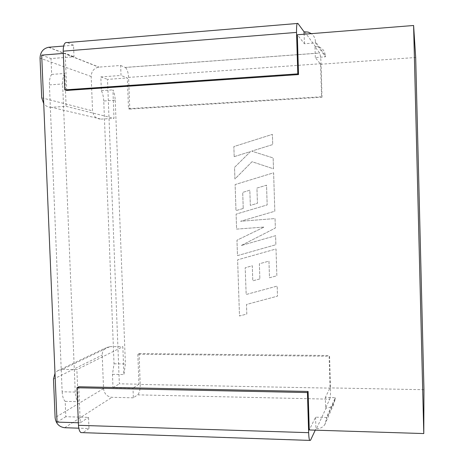 <?xml version="1.0" encoding="UTF-8"?>
<svg xmlns="http://www.w3.org/2000/svg" width="464" height="464" viewBox="0 0 464 464"><rect width="100%" height="100%" fill="white"/><g stroke="black" fill="none" stroke-linecap="round" stroke-linejoin="round"><path stroke-width="0.35" stroke-dasharray="2.32 1.74" d="M315.317 57.565L314.998 46.702L319.661 53.053C320.363 54.648 320.827 58.203 321.047 63.707L322.022 97.208L321.546 96.744L320.595 64.247L315.317 57.565L325.392 56.828L315.468 42.903L304.419 43.755L297.32 34.765M320.595 64.247L415.692 57.501M304.419 43.755L304.135 34.22M103.756 100.995C103.553 96.895 102.753 93.444 101.367 90.637L100.827 76.914L121.029 75.464L120.646 65.488L98.71 67.129C93.937 68.167 91.425 71.288 91.188 76.496L92.545 110.85C93.241 116.122 96.077 118.877 101.042 119.115L51.382 107.294L66.126 106.355L114.011 118.349L112.909 89.854C114.254 92.672 115.031 96.141 115.229 100.259L103.756 100.995L114.028 363.799L112.479 374.361L113.001 387.713L132.988 388.124L133.359 397.816L137.628 394.858L329.747 399.179L325.629 407.984L325.316 397.462L335.269 397.683L326.476 417.478L315.584 417.177L309.256 429.983M329.747 399.179C330.351 397.306 330.606 393.629 330.507 388.136L329.556 355.517L329.121 356.253L330.043 387.898L325.316 397.462M41.696 55.141L50.999 58.568L73.985 56.765L73.515 45.228L63.626 46.04M133.359 397.816L111.957 397.312C107.039 396.679 104.238 393.774 103.547 388.594L102.219 355.105C102.19 352.002 103.356 349.595 105.717 347.884L109.968 346.608L62.251 369.414L76.867 369.64L78.172 401.667C76.467 399.922 75.487 396.72 75.232 392.068L62.159 391.784L49.416 84.889C49.283 80.104 50.031 76.612 51.655 74.414L50.999 58.568M62.159 391.784C62.414 396.413 63.429 399.603 65.192 401.343L65.824 416.701L88.537 417.374L88.984 428.521L78.793 428.185M57.037 422.101L65.824 416.701M75.232 392.068L62.623 83.955C62.495 79.153 63.214 75.649 64.786 73.445L66.126 106.355M115.229 100.259L125.396 363.95L123.911 374.547L122.832 346.718L76.867 369.64M321.047 63.707L128.592 77.395L129.792 109.075L128.493 108.692L127.327 77.964L121.029 75.464M128.493 108.692L321.546 96.744M423.957 389.714L330.043 387.898M330.507 388.136L140.232 384.447L139.061 353.551L137.814 354.235L329.121 356.253M137.814 354.235L138.956 384.198L119.341 383.821L107.503 79.373L127.327 77.964M100.827 76.914L107.503 79.373M63.301 53.424L65.192 53.273L73.985 56.765M51.655 74.414L64.786 73.445M78.776 386.761L80.249 422.826L88.537 417.374M80.249 422.826L78.381 422.768M66.706 90.445L65.192 53.273M62.251 369.414L57.432 370.846L55.001 373.346M65.192 401.343L78.172 401.667M113.001 387.713L119.341 383.821M138.956 384.198L132.988 388.124M112.479 374.361L123.911 374.547M101.367 90.637L112.909 89.854M139.061 353.551L329.556 355.517M325.629 407.984L326.14 407.995L316.483 428.73L315.926 428.713L315.247 430.169M88.984 428.521L82.992 432.663M140.232 384.447C140.256 389.644 139.391 393.112 137.628 394.858M315.584 417.177L315.926 428.713M109.968 346.608L122.832 346.718M51.382 107.294C48.273 107.404 45.721 106.181 43.726 103.623M129.792 109.075L322.022 97.208M314.998 46.702L315.514 46.661C321.32 46.806 324.603 49.787 325.357 55.61L315.427 41.563C315.253 38.251 313.896 35.612 311.35 33.646M120.646 65.488L125.17 67.431L319.632 53.012M73.515 45.228L67.28 42.555M128.592 77.395C128.226 72.193 127.113 68.881 125.245 67.466L125.17 67.431M101.042 119.115L114.011 118.349M326.476 417.478L326.517 418.772L335.298 398.866L333.715 404.243C331.859 406.737 329.336 407.989 326.14 407.995M335.269 397.683L335.298 398.866M316.483 428.73C319.986 428.748 322.747 427.39 324.783 424.664L326.517 418.772M325.392 56.828L325.357 55.61M315.468 42.903L315.427 41.563M259.869 278.905L252.787 280.842L252.294 265.75L245.189 267.763L246.169 294.495L277.176 286.079L277.495 296.148L246.5 304.465L246.813 314.041L239.488 315.99L237.62 259.84L276.01 248.988L276.851 275.767L269.485 277.768L268.958 261.128L259.376 263.784L259.863 278.91L252.781 280.848L252.288 265.756L245.189 267.763L246.175 294.489L277.182 286.073L277.495 296.148L246.506 304.465L246.819 314.041L239.488 315.984L237.62 259.84L276.01 248.988L276.857 275.767L269.491 277.762L268.958 261.128L259.382 263.784L259.863 278.91M243.24 208.487L235.985 210.621L235.12 184.568L273.615 172.805L274.821 211.23L240.555 221.287L275.053 218.556L275.355 228.039L241.193 245.537L275.593 235.695L275.877 244.719L237.475 255.618L236.965 240.219L264.155 227.053L236.599 229.117L236.101 214.13L267.171 204.926L266.539 185.2L256.934 188.077L257.427 203.307L250.322 205.413L249.829 190.211L242.707 192.392L243.235 208.487L235.985 210.621L235.115 184.568L273.609 172.805L274.821 211.23L240.555 221.293L275.053 218.556L275.349 228.039L241.187 245.537L275.593 235.695L275.871 244.719L237.475 255.618L236.971 240.219L264.155 227.047L236.599 229.117L236.101 214.13L267.171 204.926L266.545 185.2L256.94 188.077L257.433 203.307L250.328 205.413L249.829 190.211L242.713 192.392L243.235 208.487M234.192 156.664L233.85 146.578L272.403 134.363L272.722 144.559L251.685 151.142L273.139 157.934L273.487 168.815L252.033 161.71L234.929 179.005L234.546 167.371L250.514 151.548L234.187 156.658L233.85 146.578L272.403 134.369L272.728 144.559L251.691 151.142L273.145 157.934L273.487 168.815L252.033 161.716L234.935 179.005L234.546 167.371L250.514 151.554L234.187 156.658M49.416 84.889L62.623 83.955M114.028 363.799L125.396 363.95M310.491 440.336L83.131 432.576M64.67 427.721L111.957 397.312M53.488 379.117L102.219 355.105M103.547 388.594L55.1 417.623M304.628 31.761L315.514 46.661M48.894 47.247L99 67.106M297.911 23.432L297.238 23.49M91.188 76.496L40.043 58.145M41.702 97.794L92.545 110.85M57.432 370.846L105.717 347.884M125.245 67.466L319.661 53.053M48.558 47.282L98.71 67.129M333.715 404.243L324.783 424.664"/><path stroke-width="0.7" d="M297.238 23.49L67.28 42.555C64.589 42.009 63.232 44.886 63.208 51.173L296.542 32.41L297.795 73.869L298.52 74.565L297.32 34.765L413.604 25.491L415.692 57.501L423.957 389.714L423.783 433.562L309.256 429.983L308.09 391.454L78.776 386.761L76.949 387.771L307.435 392.556L308.09 391.454M304.135 34.22L304.059 31.807L297.911 23.432C296.902 22.701 296.444 25.694 296.542 32.41M78.381 422.768L57.037 422.101L41.696 55.141L63.301 53.424M63.208 51.173L64.786 89.883L66.706 90.445L298.52 74.565M413.604 25.491L423.783 433.562M55.001 373.346L53.488 379.117L55.1 417.623C55.895 423.58 59.085 426.944 64.67 427.721L78.793 428.185M82.992 432.663L80.852 432.587C79.477 431.427 78.689 428.997 78.48 425.308L308.647 432.674C308.786 436.618 309.123 439.193 309.65 440.406L310.491 440.336L315.247 430.169M308.647 432.674L307.435 392.556M78.48 425.308L76.949 387.771M63.626 46.04L48.558 47.282C43.14 48.511 40.298 52.13 40.043 58.145L41.702 97.794L43.726 103.623M311.35 33.646L308.171 32.097L304.059 31.807M64.786 89.883L297.795 73.869M309.65 440.406L80.852 432.587"/></g></svg>
